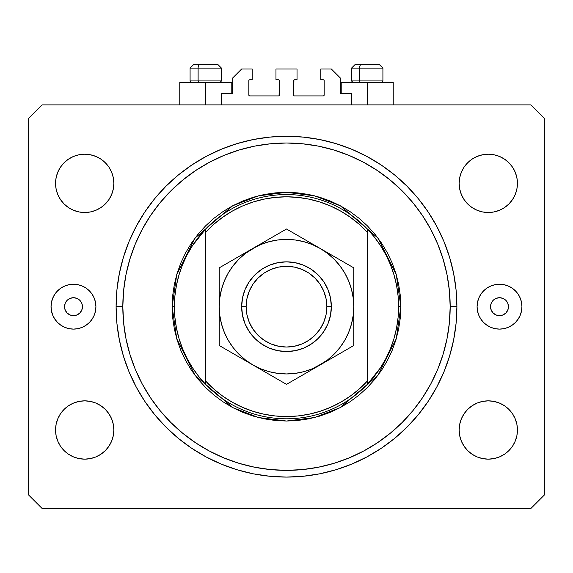 <?xml version="1.0" encoding="UTF-8"?>
<svg xmlns="http://www.w3.org/2000/svg" width="573" height="573" viewBox="0 0 573 573"><rect width="100%" height="100%" fill="white"/><g stroke="black" fill="none" stroke-linecap="round" stroke-linejoin="round"><path stroke-width="0.86" d="M221.479 104.88L221.479 93.671L231.793 93.671L221.479 93.671L221.479 104.88M232.688 92.776L232.688 77.978L232.688 92.776A0.895 0.895 0 0 1 231.793 93.671L231.793 82.462L205.779 82.462L205.779 104.88L205.779 82.462L179.772 82.462L179.772 104.88M232.688 77.978L241.656 69.011L252.192 69.011L252.192 79.769L249.728 79.769L252.192 79.769L252.192 69.011L241.656 69.011L232.688 77.978M248.832 80.671L248.832 95.018L248.832 80.671A0.895 0.895 0 0 1 249.728 79.769L249.728 79.769M249.728 95.913L278.428 95.913L249.728 95.913A0.895 0.895 0 0 1 248.832 95.018L248.832 95.018M279.065 95.655L279.323 80.671L279.323 95.018A0.895 0.895 0 0 1 278.428 95.913L278.428 95.913M278.428 79.769L275.964 79.769L278.428 79.769A0.895 0.895 0 0 1 279.323 80.671L279.323 80.671M275.964 79.769L275.964 69.011L275.964 79.769M297.036 69.011L275.964 69.011L297.036 69.011L297.036 79.769L294.572 79.769L297.036 79.769L297.036 69.011M293.935 80.034L293.677 95.018L293.677 80.671A0.895 0.895 0 0 1 294.572 79.769L294.572 79.769M294.572 95.913L323.272 95.913L294.572 95.913A0.895 0.895 0 0 1 293.677 95.018L293.677 95.018M324.168 95.018L324.168 80.671L324.168 95.018A0.895 0.895 0 0 1 323.272 95.913L323.272 95.913M323.272 79.769L320.808 79.769L323.272 79.769A0.895 0.895 0 0 1 324.168 80.671L324.168 80.671M320.808 79.769L320.808 69.011L331.344 69.011L340.312 77.978L340.312 92.776L340.312 77.978L331.344 69.011L320.808 69.011L320.808 79.769M341.207 82.462L367.221 82.462L367.221 104.88L367.221 82.462L393.228 82.462L341.207 82.462L341.207 93.671L351.521 93.671L341.207 93.671A0.895 0.895 0 0 1 340.312 92.776L340.312 92.776M351.521 93.671L351.521 104.88L351.521 93.671M323.616 79.84L324.103 80.327L323.616 79.84M324.103 95.362L323.616 95.849L324.103 95.362M249.384 95.849L248.897 95.362L249.384 95.849M248.897 80.327L249.384 79.84L248.897 80.327M341.207 93.671L340.383 93.12M232.617 93.12L232.137 93.607M116.154 311.282L116.262 314.14M116.247 313.825L116.219 313.159M116.326 315.594L116.527 318.839M116.29 314.892L116.333 315.651M82.462 306.677A8.967 8.967 0 0 1 73.494 315.651A8.967 8.967 0 0 1 64.527 306.677L65.207 303.246L67.148 300.338L70.064 298.397L73.494 297.709L76.925 298.397L79.833 300.338L81.781 303.246L82.462 306.677L81.781 310.115L79.833 313.023L76.925 314.964L73.494 315.651L70.064 314.964L67.148 313.023L65.207 310.115L64.527 306.677A8.967 8.967 0 0 1 73.494 297.709A8.967 8.967 0 0 1 82.462 306.677M508.473 306.677A8.967 8.967 0 0 1 499.506 315.651A8.967 8.967 0 0 1 490.538 306.677L491.219 303.246L493.167 300.338L496.075 298.397L499.506 297.709L502.936 298.397L505.852 300.338L507.793 303.246L508.473 306.677L507.793 310.115L505.852 313.023L502.936 314.964L499.506 315.651L496.075 314.964L493.167 313.023L491.219 310.115L490.538 306.677A8.967 8.967 0 0 1 499.506 297.709A8.967 8.967 0 0 1 508.473 306.677M477.087 306.677A22.419 22.419 0 0 0 499.506 329.103A22.419 22.419 0 0 0 521.931 306.677A22.419 22.419 0 0 1 499.506 329.103A22.419 22.419 0 0 1 477.087 306.677L477.517 302.308L478.792 298.096L480.862 294.221L483.655 290.826L487.05 288.04L490.925 285.963L495.129 284.688L499.506 284.258L503.882 284.688L508.086 285.963L511.961 288.04L515.363 290.826L518.15 294.221L520.22 298.096L521.494 302.308L521.931 306.677L521.494 311.053L520.22 315.257L518.15 319.14L515.363 322.535L511.961 325.321L508.086 327.398L503.882 328.673L499.506 329.103L495.129 328.673L490.925 327.398L487.05 325.321L483.655 322.535L480.862 319.14L478.792 315.257L477.517 311.053L477.087 306.677A22.419 22.419 0 0 1 499.506 284.258A22.419 22.419 0 0 1 521.931 306.677A22.419 22.419 0 0 0 478.792 298.096L478.777 298.125M95.913 306.677A22.419 22.419 0 0 0 73.494 284.258A22.419 22.419 0 0 0 69.118 328.673A22.419 22.419 0 0 0 94.208 315.257L92.138 319.14L89.345 322.535L85.95 325.321L82.075 327.398L77.871 328.673L73.494 329.103L69.118 328.673L64.914 327.398L61.039 325.321L57.637 322.535L54.85 319.14L52.78 315.257L51.506 311.053L51.069 306.677L51.506 302.308L52.78 298.096L54.85 294.221L57.637 290.826L61.039 288.04L64.914 285.963L69.118 284.688L73.494 284.258L77.871 284.688L82.075 285.963L85.95 288.04L89.345 290.826L92.138 294.221L94.208 298.096L95.483 302.308L95.913 306.677A22.419 22.419 0 0 1 73.494 329.103A22.419 22.419 0 0 1 51.069 306.677A22.419 22.419 0 0 1 73.494 284.258A22.419 22.419 0 0 1 95.913 306.677L95.483 311.053L94.223 315.229M453.68 339.667L456.108 323.151L456.903 306.677A170.403 170.403 0 0 1 286.5 477.087A170.403 170.403 0 0 1 116.097 306.677L116.913 289.974L119.37 273.436L123.431 257.213L129.068 241.469L136.216 226.349L144.811 212.01L154.774 198.573L166.005 186.182L178.396 174.951L191.826 164.995L206.173 156.393L221.285 149.245L237.036 143.615L253.259 139.547L269.797 137.097L286.5 136.274L303.203 137.097L319.741 139.547L335.964 143.615L351.715 149.245L366.827 156.393L381.174 164.995L394.604 174.951L406.995 186.182L418.226 198.573L428.189 212.01L436.784 226.349L443.932 241.469L449.569 257.213L453.63 273.436L456.087 289.974L456.903 306.677L456.087 323.38L453.63 339.925L449.569 356.148L443.932 371.891L436.784 387.011L428.189 401.351L418.226 414.78L406.995 427.172L394.604 438.402L381.174 448.365L366.827 456.96L351.715 464.116L335.964 469.745L319.741 473.814L303.203 476.263L286.5 477.087L269.797 476.263L253.259 473.814L237.036 469.745L221.285 464.116L206.173 456.96L191.826 448.365L178.396 438.402L166.005 427.172L154.774 414.78L144.811 401.351L136.216 387.011L129.068 371.891L123.431 356.148L119.37 339.925L116.913 323.38L116.097 306.677A170.403 170.403 0 0 1 286.5 136.274A170.403 170.403 0 0 1 456.903 306.677L456.108 290.21L453.68 273.693M57.773 441.153L56.118 435.688L55.56 430.001A29.151 29.151 0 0 1 84.704 400.849A29.151 29.151 0 0 1 113.855 430.001A29.151 29.151 0 0 1 84.704 459.145A29.151 29.151 0 0 1 55.56 430.001L56.118 424.314L57.773 418.842L60.466 413.806L64.09 409.387L68.509 405.763L73.552 403.07L79.017 401.408L84.704 400.849L90.391 401.408L95.856 403.07L100.898 405.763L105.317 409.387L108.942 413.806L111.635 418.842L113.289 424.314L113.855 430.001L113.289 435.688L111.635 441.153L108.942 446.195L105.317 450.607L100.898 454.239L95.856 456.932L90.391 458.586L84.704 459.145L79.017 458.586L73.552 456.932L68.509 454.239L64.09 450.607L60.466 446.195L57.773 441.153L56.118 435.688L55.56 430.001L56.118 424.314L57.773 418.842L60.466 413.806L64.09 409.387L68.509 405.763M512.534 413.806L515.227 418.842L516.882 424.314L517.44 430.001A29.151 29.151 0 0 1 488.296 459.145A29.151 29.151 0 0 1 459.145 430.001L459.711 424.314L461.365 418.842L464.058 413.806L467.683 409.387L472.102 405.763L477.144 403.07L482.609 401.408L488.296 400.849L493.983 401.408L499.448 403.07L504.491 405.763L508.91 409.387L512.534 413.806L515.227 418.842L516.882 424.314L517.44 430.001L516.882 435.688L515.227 441.153L512.534 446.195L508.91 450.607L504.491 454.239L499.448 456.932L493.983 458.586L488.296 459.145L482.609 458.586L477.144 456.932L472.102 454.239L467.683 450.607L464.058 446.195L461.365 441.153L459.711 435.688L459.145 430.001A29.151 29.151 0 0 1 488.296 400.849A29.151 29.151 0 0 1 517.44 430.001L516.882 435.688L515.227 441.153M515.227 172.208L516.882 177.673L517.44 183.36A29.151 29.151 0 0 1 488.296 212.511A29.151 29.151 0 0 1 459.145 183.36L459.711 177.673L461.365 172.208L464.058 167.166L467.683 162.746L472.102 159.122L477.144 156.429L482.609 154.774L488.296 154.209L493.983 154.774L499.448 156.429L504.491 159.122L508.91 162.746L512.534 167.166L515.227 172.208L516.882 177.673L517.44 183.36L516.882 189.047L515.227 194.512L512.534 199.554L508.91 203.974L504.491 207.598L499.448 210.291L493.983 211.946L488.296 212.511L482.609 211.946L477.144 210.291L472.102 207.598L467.683 203.974L464.058 199.554L461.365 194.512L459.711 189.047L459.145 183.36A29.151 29.151 0 0 1 488.296 154.209A29.151 29.151 0 0 1 517.44 183.36L516.882 189.047L515.227 194.512L512.534 199.554L508.91 203.974L504.491 207.598M60.466 199.554L57.773 194.512L56.118 189.047L55.56 183.36A29.151 29.151 0 0 1 84.704 154.209A29.151 29.151 0 0 1 113.855 183.36A29.151 29.151 0 0 1 84.704 212.511A29.151 29.151 0 0 1 55.56 183.36L56.118 177.673L57.773 172.208L60.466 167.166L64.09 162.746L68.509 159.122L73.552 156.429L79.017 154.774L84.704 154.209L90.391 154.774L95.856 156.429L100.898 159.122L105.317 162.746L108.942 167.166L111.635 172.208L113.289 177.673L113.855 183.36L113.289 189.047L111.635 194.512L108.942 199.554L105.317 203.974L100.898 207.598L95.856 210.291L90.391 211.946L84.704 212.511L79.017 211.946L73.552 210.291L68.509 207.598L64.09 203.974L60.466 199.554L57.773 194.512L56.118 189.047L55.56 183.36L56.118 177.673L57.773 172.208M530.899 508.473L42.101 508.473L530.899 508.473L544.35 495.022L544.35 118.339L544.35 495.022L530.899 508.473M42.101 104.88L530.899 104.88L42.101 104.88L28.65 118.339L28.65 495.022L28.65 118.339L42.101 104.88M28.65 495.022L42.101 508.473L28.65 495.022M544.35 118.339L530.899 104.88L544.35 118.339M79.017 401.408L84.704 400.849M111.635 418.842L113.289 424.314M105.317 450.607L100.898 454.239M84.704 459.145L79.017 458.586M68.509 454.239L64.09 450.607M461.365 418.842L464.058 413.806M467.683 409.387L472.102 405.763M488.296 400.849L493.983 401.408M504.491 405.763L508.91 409.387M508.91 450.607L504.491 454.239M493.983 458.586L488.296 459.145M467.683 162.746L472.102 159.122M488.296 154.209L493.983 154.774M504.491 159.122L508.91 162.746M493.983 211.946L488.296 212.511M461.365 194.512L459.711 189.047M64.09 162.746L68.509 159.122M79.017 154.774L84.704 154.209M111.635 194.512L108.942 199.554M105.317 203.974L100.898 207.598M84.704 212.511L79.017 211.946M68.509 207.598L64.09 203.974M116.111 304.292L116.097 306.677L116.111 304.292M116.312 298.146L116.154 302.086M116.276 314.598L116.333 315.63M117.307 326.947L118.518 335.32M120.079 343.32L120.846 346.651M120.882 346.787L122.106 351.543M124.434 359.343L127.256 367.329M130.336 374.878L131.64 377.779M131.69 377.901L133.917 382.549M137.713 389.755L142.025 397.039M146.509 403.843L151.508 410.676M156.63 417.008L158.506 419.178M158.563 419.243L162.302 423.347M167.982 429.12L174.249 434.893M180.466 440.078L182.472 441.647M182.751 441.862L187.264 445.207M193.961 449.769L196.045 451.094M196.152 451.166L201.202 454.203M208.328 458.099L215.971 461.802M223.441 464.99L225.554 465.813M225.64 465.849L231.42 467.94M239.149 470.376L247.393 472.539M255.3 474.208L263.759 475.561M271.76 476.45L280.312 476.972M288.369 477.073L296.936 476.765M304.929 476.084L306.548 475.905M306.841 475.869L313.467 474.938M321.331 473.484L322.857 473.162M322.95 473.14L329.697 471.522M337.418 469.301L345.548 466.529M352.997 463.571L354.214 463.056M354.379 462.984L360.89 459.99M367.952 456.359L368.998 455.786M369.091 455.736L375.494 452.004M382.141 447.714L383.108 447.055M395.413 437.736L396.222 437.056M407.639 426.527L419.257 413.513M419.314 413.441L424.206 407.059M428.568 400.778L428.933 400.226M428.962 400.183L433.367 393.092M437.063 386.489L441.146 378.252M444.29 371.025L447.42 362.745M449.669 355.819L451.345 349.859M451.345 263.501L449.669 257.542M447.42 250.616L444.333 242.436M444.29 242.336L444.118 241.913M441.124 235.066L437.063 226.872M433.367 220.268L428.991 213.228M428.933 213.135L428.568 212.583M424.206 206.301L419.314 199.92M419.257 199.848L418.741 199.203M413.713 193.302L407.639 186.834M402.038 181.426L396.301 176.362M396.222 176.305L395.413 175.617M389.253 170.74L382.141 165.647M375.473 161.342L369.184 157.675M368.998 157.575L367.952 157.002M360.89 153.371L354.379 150.377M354.3 150.341L352.997 149.782M345.548 146.831L337.411 144.059M329.697 141.839L322.95 140.22M322.857 140.199L321.331 139.869M313.467 138.422L306.841 137.491M306.691 137.477L304.929 137.276M296.936 136.596L288.362 136.288M280.312 136.388L271.76 136.911M263.759 137.799L255.3 139.153M247.393 140.822L239.149 142.985M231.42 145.42L225.719 147.483M225.64 147.512L223.441 148.371M215.971 151.551L208.328 155.262M201.202 159.158L196.152 162.195M196.045 162.266L193.961 163.592M187.264 168.147L182.751 171.499M182.615 171.606L180.466 173.282M174.249 178.468L167.982 184.241M162.302 190.007L158.621 194.046M158.563 194.118L156.63 196.353M151.523 202.663L146.509 209.517M142.04 216.3L137.713 223.606M133.924 230.79L130.336 238.483M127.256 246.018L124.434 254.018M122.113 261.789L120.917 266.438M120.882 266.574L120.079 270.041M118.518 278.041L117.307 286.414M116.527 294.508L116.326 297.767M116.333 297.731L116.276 298.762M89.345 290.826L85.95 288.04M89.345 322.535L92.138 319.14M483.655 322.535L487.05 325.321M483.655 290.826L480.862 294.221M231.793 82.462L179.772 82.462M116.262 299.213L116.29 298.469M116.219 300.202L116.247 299.543M379.262 64.527L361.298 64.527A3.588 1.755 90 0 0 359.55 68.115L359.55 80.936L360.295 82.462L359.55 80.936L382.914 80.936L359.55 80.936L359.55 68.115L382.836 68.115M381.389 82.462L382.914 80.936L382.914 68.115L379.326 64.527L382.914 68.115L351.521 68.115L355.11 64.527L351.521 68.115L351.521 80.936L359.55 80.936L351.521 80.936L353.047 82.462M378.732 64.527L355.145 64.527M351.6 68.115L359.55 68.115A3.588 1.755 -90 0 1 361.298 64.527L355.174 64.527M217.826 64.527L199.862 64.527A3.588 1.755 90 0 0 198.108 68.115L198.108 80.936L198.852 82.462L198.108 80.936L221.479 80.936L198.108 80.936L198.108 68.115L221.4 68.115M219.953 82.462L221.479 80.936L221.479 68.115L217.89 64.527L221.479 68.115L190.086 68.115L193.674 64.527L190.086 68.115L190.086 80.936L198.108 80.936L190.086 80.936L191.611 82.462M217.296 64.527L193.71 64.527M190.164 68.115L198.108 68.115A3.588 1.755 -90 0 1 199.862 64.527L193.738 64.527M380.565 367.673L374.298 376.397L367.221 384.483L367.221 381.21A109.866 109.866 0 0 1 205.779 381.21L213.887 389.131L222.761 396.165L232.316 402.253L242.443 407.324L253.044 411.328L263.995 414.215L275.19 415.962L286.5 416.55L297.81 415.962L309.005 414.215L319.956 411.328L330.557 407.324L340.684 402.253L350.239 396.165L359.113 389.131L367.221 381.21L367.221 232.144L359.113 224.229L350.239 217.196L340.684 211.108L330.557 206.036L319.956 202.033L309.005 199.146L297.81 197.399L286.5 196.811L275.19 197.399L263.995 199.146L253.044 202.033L242.443 206.036L232.316 211.108L222.761 217.196L213.887 224.229L205.779 232.144L205.779 384.483A112.107 112.107 0 0 0 367.221 384.483A112.107 112.107 0 0 1 174.393 306.677L172.151 306.677L174.393 306.677A112.107 112.107 0 0 1 367.221 228.878A112.107 112.107 0 0 1 398.607 306.677L400.849 306.677L396.28 338.7L377.979 375.294L340.312 407.575L314.649 417.509L286.5 421.033L258.351 417.509L232.688 407.575L195.021 375.294L176.72 338.7L172.151 306.677L172.702 317.886L174.35 328.988L177.071 339.875L180.853 350.44L185.652 360.582L191.418 370.208L198.108 379.226L205.643 387.541L213.958 395.076L222.969 401.759L232.595 407.525L242.737 412.324L253.309 416.105L264.189 418.834L275.291 420.482L286.5 421.033L297.709 420.482L308.811 418.834L319.691 416.105L330.263 412.324L340.405 407.525L350.031 401.759L359.042 395.076L367.357 387.541L374.892 379.226L381.582 370.208L387.348 360.582L392.147 350.44L395.929 339.875L398.65 328.988L400.298 317.886L400.849 306.677L400.298 295.475L398.65 284.373L395.929 273.486L392.147 262.921L387.348 252.772L381.582 243.153L374.892 234.135L367.357 225.819L359.042 218.284L350.031 211.602L340.405 205.829L330.263 201.03L319.691 197.255L308.811 194.526L297.709 192.879L286.5 192.327L275.291 192.879L264.189 194.526L253.309 197.255L242.737 201.03L232.595 205.829L222.969 211.602L213.958 218.284L205.643 225.819L198.108 234.135L191.418 243.153L185.652 252.772L180.853 262.921L177.071 273.486L174.35 284.373L172.702 295.475L172.151 306.677L176.72 274.66L195.021 238.067L232.688 205.779L258.351 195.844L286.5 192.327L314.649 195.844L340.312 205.779L377.979 238.067L396.28 274.66L400.849 306.677L398.607 306.677A112.107 112.107 0 0 0 398.607 306.648A112.107 112.107 0 0 1 367.221 384.483L380.565 367.673L385.973 358.39L390.464 348.628L394.009 338.464L396.552 328.043L398.092 317.413L398.607 306.677L398.092 295.947L396.552 285.311A112.107 112.107 0 0 0 396.552 285.297M116.097 306.677L122.823 306.677A163.677 163.677 0 0 1 286.5 142.999A163.677 163.677 0 0 1 450.177 306.677L456.903 306.677L450.177 306.677L449.39 322.721L447.033 338.614L443.13 354.193L437.722 369.32L430.853 383.838L422.595 397.612L413.026 410.519L402.239 422.416L390.335 433.202L377.435 442.771L363.654 451.03L349.136 457.899L334.016 463.313L318.43 467.21L302.544 469.574L286.5 470.361L270.456 469.574L254.57 467.21L238.984 463.313L223.864 457.899L209.346 451.03L195.565 442.771L182.665 433.202L170.761 422.416L159.974 410.519L150.405 397.612L142.147 383.838L135.278 369.32L129.87 354.193L125.967 338.614L123.61 322.721L122.823 306.677L123.61 290.633L125.967 274.746L129.87 259.168L135.278 244.041L142.147 229.522L150.405 215.742L159.974 202.842L170.761 190.938L182.665 180.151L195.565 170.589L209.346 162.331L223.864 155.462L238.984 150.047L254.57 146.144L270.456 143.787L286.5 142.999L302.544 143.787L318.43 146.144L334.016 150.047L349.136 155.462L363.654 162.331L377.435 170.589L390.335 180.151L402.239 190.938L413.026 202.842L422.595 215.742L430.853 229.522L437.722 244.041L443.13 259.168L447.033 274.746L449.39 290.633L450.177 306.677A163.677 163.677 0 0 1 286.5 470.361A163.677 163.677 0 0 1 122.823 306.677L116.097 306.677M396.552 285.311L394.002 274.875L390.464 264.733L385.973 254.971A112.107 112.107 0 0 0 385.958 254.949M187.042 254.949A112.107 112.107 0 0 0 187.013 254.999L182.536 264.733L178.991 274.897M176.448 285.297A112.107 112.107 0 0 0 176.441 285.333L174.908 295.947L174.393 306.677A112.107 112.107 0 0 0 174.393 306.713M174.393 306.677L174.908 317.413L176.448 328.043A112.107 112.107 0 0 0 176.448 328.064M176.448 328.043L178.998 338.478L182.536 348.628L187.027 358.39A112.107 112.107 0 0 0 187.042 358.411M367.221 384.483L367.221 228.878A112.107 112.107 0 0 0 205.779 228.878L205.779 232.144A109.866 109.866 0 0 1 367.221 232.144L367.221 228.878L374.298 236.964L380.565 245.688L385.973 254.971M449.569 356.148L448.48 359.6M319.741 473.814L303.203 476.263M123.431 257.213L124.52 253.76M253.259 139.547L269.797 137.097M187.027 358.39L192.435 367.673L198.702 376.397L205.779 384.483L205.779 228.878L192.435 245.688L187.027 254.971M205.779 228.878L198.702 236.964L192.435 245.688M178.998 274.875L176.448 285.311M241.656 306.677L246.139 306.677A40.361 40.361 0 0 1 286.5 266.323A40.361 40.361 0 0 1 326.861 306.677L331.344 306.677A44.844 44.844 0 0 0 286.5 261.84A44.844 44.844 0 0 0 241.656 306.677A44.844 44.844 0 0 1 286.5 261.84A44.844 44.844 0 0 1 331.344 306.677L330.485 315.429L327.928 323.838L323.788 331.595L318.208 338.385L311.411 343.965L303.661 348.112L295.245 350.662L286.5 351.521L277.755 350.662L269.339 348.112L261.589 343.965L254.792 338.385L249.212 331.595L245.072 323.838L242.515 315.429L241.656 306.677L242.515 297.931L245.072 289.515L249.212 281.766L254.792 274.968L261.589 269.396L269.339 265.249L277.755 262.699L286.5 261.84L295.245 262.699L303.661 265.249L311.411 269.396L318.208 274.968L323.788 281.766L327.928 289.515L330.485 297.931L331.344 306.677A44.844 44.844 0 0 1 286.5 351.521A44.844 44.844 0 0 1 241.656 306.677A44.844 44.844 0 0 0 286.5 351.521A44.844 44.844 0 0 0 331.344 306.677L326.861 306.677L326.087 298.805L323.788 291.234L320.056 284.258L315.035 278.141L308.926 273.12L301.942 269.396L294.372 267.097L286.5 266.323L278.628 267.097L271.058 269.396L264.074 273.12L257.965 278.141L252.944 284.258L249.212 291.234L246.913 298.805L246.139 306.677L246.913 314.556L249.212 322.126L252.944 329.103L257.965 335.219L264.074 340.24L271.058 343.965L278.628 346.264L286.5 347.037L294.372 346.264L301.942 343.965L308.926 340.24L315.035 335.219L320.056 329.103L323.788 322.126L326.087 314.556L326.861 306.677A40.361 40.361 0 0 1 286.5 347.037A40.361 40.361 0 0 1 246.139 306.677L241.656 306.677M353.763 323.659L353.763 322.441M320.099 364.951L353.763 345.512L353.763 335.563M302.866 374.9L311.411 369.965M290.353 382.127L302.859 374.907M252.836 364.915L286.5 384.354L320.135 364.929L311.433 369.957L327.448 360.045L334.066 354.243L339.868 347.625L344.753 340.312L348.642 332.419L351.471 324.089L353.19 315.437M227.266 350.153L244.162 359.908M223.083 347.739L252.865 364.929L260.758 368.826L269.088 371.655L277.747 373.374M219.237 323.659L219.237 336.258M221.536 289.236L219.81 297.903L219.237 306.677L219.237 323.186M252.915 248.403L219.237 267.842L219.237 306.841M219.237 289.702L219.237 290.926M219.237 286.693L219.237 277.611M270.127 238.461L261.575 243.396M282.525 231.306L270.141 238.454M320.178 248.453L286.5 229.007L252.865 248.424L261.567 243.403L245.552 253.316L238.934 259.118L233.132 265.729L228.247 273.049L224.358 280.935L221.529 289.272M353.763 289.702L353.763 277.103M353.763 296.549L353.763 290.174M353.19 315.458L353.763 306.519M345.712 263.193L328.838 253.452M349.788 265.55L345.741 263.208M328.974 359.83L333.909 356.979L328.974 359.83M337.511 354.902L344.695 350.755L337.511 354.902M349.917 347.739L345.755 350.139L349.917 347.739M266.646 372.887L261.725 370.043L266.646 372.887M277.439 379.118L270.277 374.986L277.439 379.118M245.531 360.03L252.865 364.929L286.5 384.354L353.763 345.512L353.763 306.677L353.19 297.903L351.471 289.272L348.642 280.935L344.753 273.049L339.868 265.729L334.066 259.118L327.448 253.316L320.135 248.424L312.242 244.535L303.912 241.706L295.253 239.987M235.51 258.444L228.29 262.613L235.489 258.459M239.091 256.382L244.012 253.538L239.091 256.382M223.212 265.55L227.245 263.222L223.212 265.55M302.773 238.404L295.582 234.257L302.752 238.389M306.354 240.474L311.289 243.324L306.354 240.474M353.763 273.457L353.763 267.842L286.5 229.007L252.865 248.424A67.263 67.263 0 0 1 353.763 306.677A67.263 67.263 0 0 1 252.865 364.929A67.263 67.263 0 0 1 219.237 306.677L219.81 315.458L221.529 324.089L224.358 332.419L228.247 340.312L233.132 347.625L238.934 354.243L245.552 360.045M277.747 239.987L269.088 241.706L260.758 244.535L252.865 248.424L219.237 267.842L219.237 277.081M295.253 373.374L303.912 371.655L312.242 368.826L328.838 359.908M353.763 286.715L353.763 290.547M219.237 286.715L219.237 290.669M219.237 326.646L219.237 322.814M219.237 339.76L219.237 345.512L261.567 369.957M353.763 316.826L353.763 322.685M295.281 239.987L286.5 239.414L277.719 239.987M277.719 373.367L286.5 373.947L295.281 373.367M353.763 336.272L353.763 267.842L311.433 243.403M219.237 296.57L219.237 306.677A67.263 67.263 0 0 1 252.865 248.424L244.162 253.452M219.237 316.826L219.237 345.512L227.245 350.139M219.237 326.674L219.237 336.265M353.763 286.686L353.763 277.096M393.228 82.462L393.228 104.88"/></g></svg>
